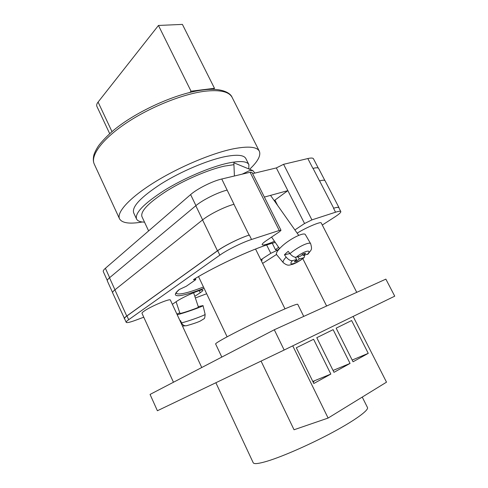 <?xml version="1.0" encoding="UTF-8"?>
<svg xmlns="http://www.w3.org/2000/svg" width="488" height="488" viewBox="0 0 488 488"><rect width="100%" height="100%" fill="white"/><g stroke="black" fill="none" stroke-linecap="round" stroke-linejoin="round"><path stroke-width="0.73" d="M260.848 259.793L270.791 253.321L277.288 250.283L275.488 249.728L272.274 243.262M204.063 288.268C181.609 297.143 168.519 298.723 179.114 289.604L186.233 286.285L195.81 279.636L193.407 279.642C216.617 265.185 258.994 246.019 275.275 242.444M260.866 259.823L262.324 259.994L261.257 260.623M143.759 317.206L135.542 320.268C129.918 322.336 126.807 323.025 126.209 322.33C126.026 321.879 126.849 321.006 128.667 319.707L219.838 255.145C226.914 250.033 242.451 242.353 251.534 239.48L279.246 230.489L280.996 230.275L279.594 231.66L266.308 240.657C263.306 242.713 261.928 244.067 262.172 244.72C263.142 245.537 267.247 244.39 274.476 241.279M194.81 296.32L200.239 292.715C202.16 291.434 203.051 290.592 202.91 290.177C202.947 288.304 183.427 296.619 176.528 301.456L172.349 304.292M206.668 293.752L195.365 297.967M294.892 229.927L304.555 223.516L311.917 219.887L335.555 212.213C338.721 211.2 340.471 210.981 340.813 211.542C341.057 212.42 338.965 214.293 334.548 217.154L322.293 225.035M276.513 254.474L262.623 263.398M264.368 197.079L287.859 190.631L276.336 167.927L252.625 173.624M107.293 280.466L103.285 271.584C102.986 270.883 103.694 269.779 105.396 268.29L190.619 194.596C197.201 188.752 212.457 181.103 221.759 179.004L250.112 172.264L251.991 172.362L280.996 230.275M276.336 167.927L283.583 164.316L307.824 158.551C311.076 157.801 312.954 157.886 313.479 158.795L318.298 168.098M339.001 208.041L338.989 207.62C338.635 207.028 336.873 207.229 333.707 208.217L319.591 180.902C322.8 180.048 324.63 180.005 325.075 180.767L338.989 207.62M340.813 211.542L338.812 207.681C338.452 207.089 336.69 207.284 333.524 208.278L333.707 208.217M128.667 319.707L126.965 315.943L217.691 250.698C224.736 245.531 240.249 237.851 249.344 235.039L249.112 235.112C240.011 237.93 224.492 245.61 217.447 250.777L202.563 219.923L114.893 289.848C113.143 291.257 112.392 292.257 112.636 292.861L124.678 318.945M124.306 318.695C124.117 318.225 124.928 317.334 126.74 316.023L217.447 250.777M126.965 315.943C125.154 317.255 124.342 318.145 124.525 318.609L126.209 322.33M312.912 168.397L307.824 158.551M234.014 204.277L221.759 179.004M114.948 289.799L109.507 277.782L195.798 205.735C202.471 200.025 217.782 192.37 227.048 190.125L227.213 190.088M324.904 180.56L318.621 168.439C318.133 167.591 316.279 167.567 313.046 168.366L319.536 180.92M109.507 277.782C107.787 279.24 107.061 280.295 107.336 280.954L112.588 292.58M195.81 279.636L195.279 278.52M275.305 242.481C259.323 245.897 216.66 265.161 193.455 279.63L193.407 279.642M270.791 253.321L266.661 244.988M249.112 235.112L233.941 204.295C224.724 206.717 209.346 214.378 202.563 219.923M274.238 200.629L274.933 200.129L277.544 205.32M304.555 223.516L287.859 190.631L274.933 200.129M242.158 174.155L249.642 170.544L252.827 170.586L254.834 173.094M283.315 262.709L283.26 262.648C282.637 261.684 283.601 259.829 286.163 257.097L284.425 254.815L286.163 253.113L288.188 251.332L289.939 253.62C298.046 246.757 309.795 241.261 310.704 243.805L305.445 234.746C304.372 231.568 289.469 238.955 281.35 246.8C277.373 250.631 275.793 253.235 276.598 254.602L276.653 254.669M297.863 256.786L299.351 258.927L304.109 257.646L304.719 255.12M299.351 258.927L296.869 261.171L294.301 261.818L296.789 259.561L292.458 260.629C287.237 266.277 295.899 264.02 303.573 257.877M286.163 257.097C288.365 259.707 290.464 260.885 292.458 260.629M308.227 253.919L303.121 255.511L305.64 253.229L303.091 253.839L300.565 256.133L296.246 257.182C294.258 257.426 292.159 256.237 289.939 253.62M296.149 260.141L296.869 261.171M295.155 257.213L296.789 259.561M284.425 254.815L289.884 253.546M302.389 254.474L303.121 255.511M177.199 314.73C183.476 313.339 203.892 306.098 203.032 305.586L198.238 306.586M179.779 312.839L176.882 314.046M176.089 301.755L179.962 313.381L180.938 313.29C184.751 312.521 199.067 307.471 198.421 307.135L193.614 292.721M181.524 322.873C182.622 325.051 184.269 326.002 186.459 325.734C192.583 324.02 197.134 322.495 200.111 321.147L203.972 318.786C204.557 318.841 204.942 317.353 205.125 314.315C205.905 314.925 188.368 321.299 181.524 322.873L180.584 320.665L180.023 320.799M185.397 325.795L182.457 326.033M201.751 367.519L170.385 300.071C170.416 298.101 150.432 306.488 144.009 311.198C142.52 312.253 141.843 312.96 141.99 313.32L173.46 382.244M356.746 292.342L321.214 222.924C321.055 221.21 305.61 227.762 297.174 233.166M284.162 350.03L394.737 296.173L385.862 279.13L274.293 329.766L150.054 394.426L157.392 410.75L284.162 350.03L274.293 329.766M313.186 382.202L313.985 381.537L312.967 381.75M328.107 418.063L292.745 345.852L353.123 316.444L386.508 382.171L328.107 418.063L294.038 429.763L261.068 361.096M353.037 361.779L368.251 353.349L351.622 320.549L336.153 328.162L353.037 361.779M333.981 372.332L350.061 363.426L333.127 329.65L316.785 337.69L333.981 372.332M313.827 383.501L330.834 374.076L313.589 339.27L296.308 347.767L313.827 383.501M312.814 381.439L330.834 374.076M333.048 370.447L350.061 363.426M352.165 360.046L368.251 353.349M362.248 397.079L367.47 407.51C368.965 410.115 355.49 420.04 333.048 432.136C310.655 444.22 282.839 456.445 267.314 461.154C258.664 463.746 253.961 464.277 253.211 462.746L215.867 382.745M221.808 357.082L215.617 343.949C215.47 343.509 218.337 341.655 224.212 338.397C234.514 332.706 253.742 323.117 270.053 315.553C287.31 307.629 296.527 303.865 297.717 304.262L303.737 316.401M142.307 221.991C129.649 224.193 122.055 223.132 119.529 218.813C116.394 212.426 129.308 197.963 154.062 182.518C178.761 167.091 211.993 153.098 233.661 148.761C248.453 145.961 257.011 146.784 259.335 151.231C261.068 155.501 257.835 161.516 249.63 169.269M144.515 222.15C140.208 222.04 137.543 220.985 136.53 218.972L133.657 212.805C131.766 206.686 140.947 197.018 161.211 183.793C180.792 171.544 207.089 160.381 224.608 156.727C236.832 154.312 243.909 154.922 245.848 158.569L248.898 164.651L248.764 168.909M136.53 218.972C134.731 213.049 144.003 203.52 164.346 190.381C184 178.193 210.322 166.963 227.798 163.163C239.992 160.637 247.019 161.131 248.898 164.651M148.62 230.916L141.929 216.617C140.324 211.237 148.706 202.618 167.067 190.759C184.787 179.767 208.498 169.623 224.37 166.121L233.935 164.669M238.778 164.798L243.097 166.579M213.445 89.359L214.482 88.297L182.408 24.4L158.454 25.455L98.088 102.071C96.77 103.773 96.368 105.194 96.868 106.335L109.684 133.639M189.881 92.446L191.04 91.207L214.482 88.297M158.454 25.455L191.04 91.207M279.502 248.557L277.288 250.283M109.641 277.672L105.396 268.29M311.917 219.887L283.583 164.316M335.555 212.213L333.524 208.278M279.246 230.489L250.112 172.264M251.534 239.48L249.344 235.039M195.938 205.625L190.619 194.596M202.624 219.874L195.798 205.735M179.303 289.512C177.016 291.617 175.942 292.934 176.076 293.465L176.113 293.166C178.211 295.246 187.325 293.19 203.459 286.999M275.488 249.728L278.599 247.257M126.74 316.023L114.893 289.848M219.838 255.145L217.691 250.698M199.256 290.635L200.239 292.715M307.324 254.492C312.747 248.819 304.25 250.771 296.246 257.182M94.263 164.102C93.153 161.705 93.025 158.661 93.879 154.977C94.69 152.384 96.264 149.291 98.6 145.705C102.419 140.745 107.439 135.585 113.649 130.229C136.609 111.142 176.888 93.062 203.038 89.963C219.081 87.657 230.061 91.805 232.148 97.441C229.14 91.64 220.07 89.566 204.936 91.226C182.811 93.934 149.834 107.183 125.934 123.275C101.974 139.379 90.225 155.751 94.263 164.102L119.529 218.813M98.088 102.071L111.984 131.626M252.54 170.464L233.856 162.772L234.405 175.997M304.109 257.646C300.212 260.665 296.46 262.867 292.855 264.246C289.299 264.874 288.329 266.619 283.26 262.648L276.598 254.602M271.578 237.089L279.539 248.618M270.541 195.383L298.717 235.356M308.007 254.15C311.368 249.38 312.411 250.185 310.704 243.805M205.125 314.315L203.032 305.586M183.085 326.155L182.475 326.069M326.618 306.019L302.804 258.64M198.524 276.598L227.115 336.818M255.553 249.032L284.992 308.843M232.148 97.441L259.335 151.231"/></g></svg>

